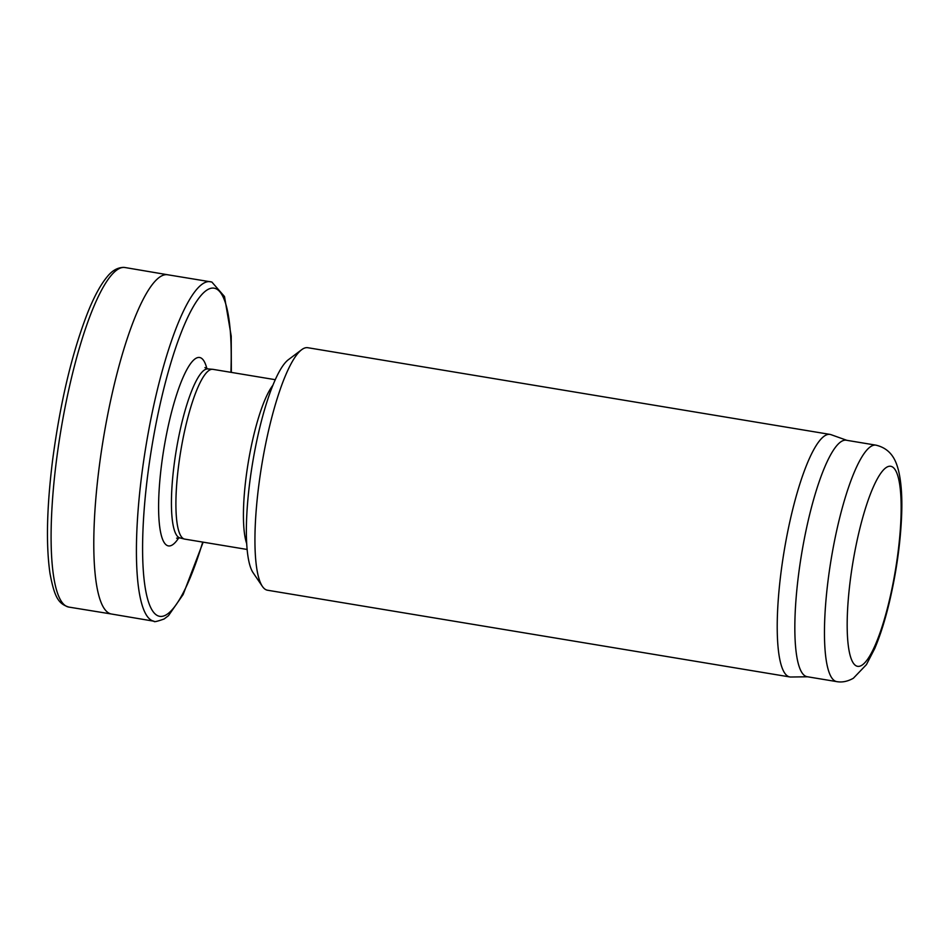<?xml version="1.0" encoding="UTF-8"?>
<svg xmlns="http://www.w3.org/2000/svg" width="949" height="949" viewBox="0 0 949 949"><rect width="100%" height="100%" fill="white"/><g stroke="black" fill="none" stroke-linecap="round" stroke-linejoin="round"><path stroke-width="1.42" d="M125.138 267.547L167.759 274.771A171.935 36.643 99.4 0 0 167.676 274.759A171.935 36.643 99.4 0 0 98.755 470.597A171.935 36.643 99.4 0 0 111.389 614.003A171.935 36.643 99.4 0 0 111.436 614.003L68.767 607.075A172.089 36.667 99.4 0 1 56.252 462.033A172.089 36.667 99.4 0 1 125.126 267.547L123.631 267.381C117.439 267.523 111.887 270.738 106.976 277.013C100.582 284.747 94.248 296.396 87.96 311.972C72.136 352.399 60.356 401.807 52.598 460.17C46.786 507.181 45.908 544.892 49.965 573.279C54.603 598.226 58.802 603.801 68.767 607.075M247.108 549.459L184.723 539.103A86.051 18.339 -80.6 0 1 184.403 539.044A86.051 18.339 -80.6 0 1 180.725 451.214A86.051 18.339 -80.6 0 1 212.588 369.303A86.051 18.339 -80.6 0 1 212.908 369.339L275.293 379.695M807.599 676.779L790.825 677.017A122.919 26.192 -80.6 0 1 789.817 676.945L267.535 590.231A122.919 26.192 -80.6 0 1 262.387 586.387L253.063 572.674A110.63 23.571 -80.6 0 1 252.564 463.148A110.63 23.571 -80.6 0 1 288.437 359.659L301.687 349.695A122.919 26.192 -80.6 0 1 307.808 347.714L830.078 434.417A122.919 26.192 -80.6 0 1 831.051 434.678L846.852 440.324M262.387 586.387A122.919 26.192 -80.6 0 1 261.829 464.69A122.919 26.192 -80.6 0 1 301.687 349.695M789.817 676.945A122.919 26.192 -80.6 0 1 784.099 551.393A122.919 26.192 -80.6 0 1 830.078 434.417M836.733 681.619L807.113 676.708A119.847 25.54 -80.6 0 1 801.549 554.287A119.847 25.54 -80.6 0 1 846.366 440.241L875.986 445.164C892.155 449.007 896.342 462.044 898.596 470.858C901.42 482.946 902.404 498.391 901.55 517.193C900.281 544.418 896.307 572.401 889.628 601.144C885.263 619.638 880.304 635.427 874.741 648.511L866.437 664.608L853.388 678.227C847.694 681.453 842.143 682.592 836.733 681.619A119.847 25.54 -80.6 0 1 831.17 559.21A119.847 25.54 -80.6 0 1 875.986 445.164M210.441 281.711A172.089 36.667 99.4 0 0 146.087 445.283A172.089 36.667 99.4 0 0 153.999 621.227M230.915 372.328A166.372 35.457 99.4 0 0 197.451 300.098A166.372 35.457 99.4 0 0 145.446 495.058A166.372 35.457 99.4 0 0 166.217 614.833A166.372 35.457 99.4 0 0 169.752 612.152A166.372 35.457 99.4 0 0 202.73 542.093M184.403 539.044L179.895 537.905A85.671 18.256 -80.6 0 1 176.229 450.467A85.671 18.256 -80.6 0 1 207.95 368.912L212.588 369.303M246.669 543.504A86.051 18.339 -80.6 0 1 248.258 462.436A86.051 18.339 -80.6 0 1 272.956 385.199M861.621 665.391A101.413 21.613 -80.6 0 1 859.652 529.352A101.413 21.613 -80.6 0 1 901.135 504.275A101.413 21.613 -80.6 0 1 861.621 665.391M178.827 537.751A95.469 20.344 -80.6 0 1 172.22 545.011A95.469 20.344 -80.6 0 1 166.277 435.484A95.469 20.344 -80.6 0 1 206.894 368.722M167.712 274.771L211.852 282.031L224.498 296.527L231.224 336.16L231.342 372.399M203.157 542.164L183.133 594.537L168.471 615.676L164.141 618.973C157.131 621.476 153.762 622.224 154.011 621.227L111.389 614.003M176.609 538.166L179.895 537.905M204.937 367.607L207.95 368.912"/></g></svg>
